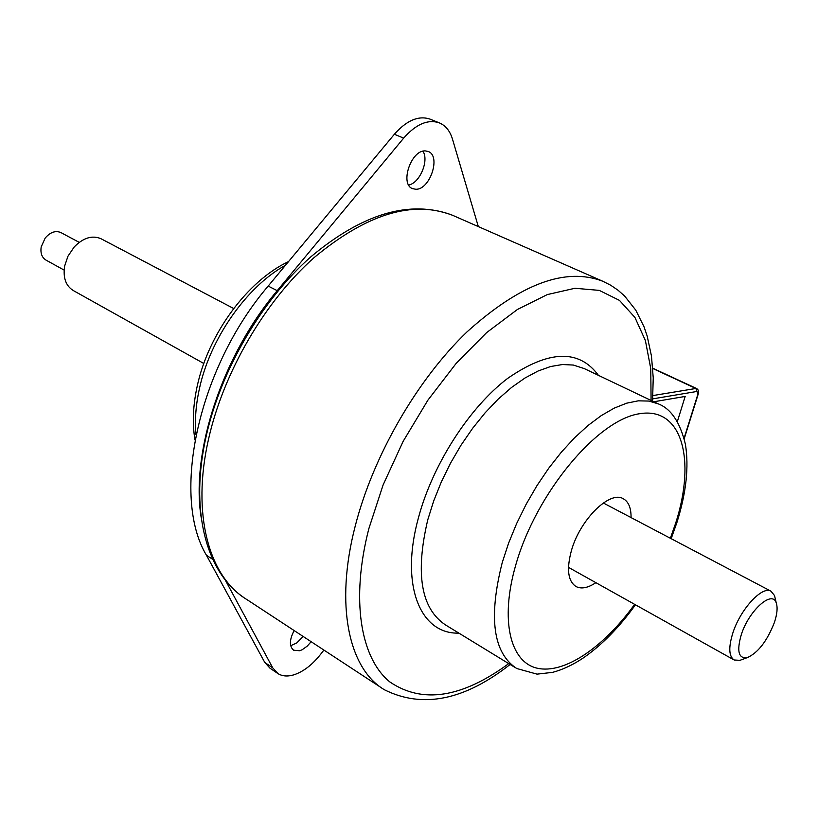 <?xml version="1.0" encoding="UTF-8"?>
<svg xmlns="http://www.w3.org/2000/svg" width="818" height="818" viewBox="0 0 818 818"><rect width="100%" height="100%" fill="white"/><g stroke="black" fill="none" stroke-linecap="round" stroke-linejoin="round"><path stroke-width="1.23" d="M631.067 517.579C631.159 507.876 628.51 501.567 623.111 498.653C609.625 490.442 580.003 519.696 571.434 550.514C566.383 569.267 567.948 581.291 576.128 586.598C581.465 589.216 588.05 587.907 595.872 582.672M425.37 150.921C411.117 149.704 399.511 184.387 412.64 188.661L415.728 189.244C429.971 190.062 441.342 155.757 428.141 151.463L425.37 150.921M303.171 636.476L296.781 642.928L290.687 645.699M294.132 630.545C289.368 639.819 289.194 646.373 293.611 650.208L299.623 650.75L302.159 649.758L307.271 646.097L311.137 641.69M277.333 673.183L270.001 668.194L264.776 662.447L206.473 555.299C171.013 496.495 197.762 368.315 268.181 286.075L394.368 134.264C406.607 120.41 418.448 115.348 429.9 119.07L439.174 122.812C445.544 125.44 449.982 130.89 452.487 139.142L478.325 226.596M323.887 650.065L320.728 654.155C312.241 664.932 303.171 671.864 293.539 674.932C287.404 676.69 282.2 676.241 277.936 673.592L272.731 667.856L225.134 579.788M201.218 517.733C190.553 452.783 221.975 356.116 277.22 290.666L403.663 138.13C415.922 124.203 427.763 119.091 439.174 122.812M422.947 151.207C429.256 160.604 419.757 183.089 408.703 185.021M677.345 421.597L685.167 396.444L653.827 401.761M101.432 238.948L101.043 238.744C92.25 235.022 83.313 237.741 74.233 246.924L67.966 256.198L64.663 265.983C62.874 277.691 65.777 285.891 73.354 290.574L203.805 363.489M741.302 634.656C736.578 651.046 738.501 658.735 747.079 657.723C757.908 652.968 766.998 641.261 774.349 622.6C777.161 614.175 777.806 607.662 776.282 603.06C772.489 589.471 748.92 610.412 741.302 634.656M742.274 659.472L739.891 660.341L734.186 659.993C728.828 656.425 728.378 647.416 732.856 632.958C740.351 609.287 762.141 585.647 770.955 591.179L774.513 595.535L775.3 598.858M79.234 242.363L60.829 232.537C55.44 230.339 50.215 232.189 45.164 238.099L41.197 246.883C40.276 253.171 41.902 257.588 46.074 260.144L64.131 270.104M285.492 265.247C246.545 286.658 209.94 338.846 199.316 389.112C195.778 405.339 194.674 420.534 195.993 434.685M264.776 662.447L272.731 667.856M454.184 216.003L452.456 215.236C412.773 199.817 366.617 213.958 314.02 257.68C264.858 301.392 223.549 372.231 208.58 438.959C191.32 514.348 209.019 577.079 247.067 599.676L381.546 687.877M652.56 401.147L653.234 377.896L651.476 356.096L647.181 336.075L644.042 326.832L635.739 310.094L624.635 296.044L618.009 290.196L610.709 285.237L602.764 281.239C565.565 266.965 520.32 283.836 467.037 331.863C417.088 379.777 373.192 455.79 355.257 525.933C334.644 605.208 348.816 668.95 384.48 689.799C422.609 708.766 464.481 700.32 510.115 664.461M651.087 400.452L650.76 368.601L645.392 340.533L634.921 317.425L619.441 300.37L599.267 290.38L574.952 288.273L547.314 294.582L517.416 309.48L486.567 332.66L456.219 363.315L427.916 400.145L403.121 441.383L383.1 484.972L368.836 528.694C350.595 599.655 360.472 657.989 389.757 681.875C422.262 704.042 461.914 697.958 508.724 663.613M598.418 375.339C579.042 348.979 548.786 350.002 507.661 378.386C469.307 407.487 432.62 464.522 418.407 517.906C399.838 585.33 420.237 634.379 458.888 633.122M584.236 368.57L573.357 365.053L562.477 364.531L550.647 366.515L538.05 371.024L524.931 378.039L511.547 387.456L498.182 399.112L485.125 412.814L472.64 428.284L461.004 445.207L450.493 463.223L441.321 481.935L433.693 500.943L427.763 519.829C415.063 573.796 421.055 608.878 445.738 625.075L515.105 667.519M671.179 538.684L676.997 522.242C686.241 492.794 689.042 466.802 685.402 444.256C680.034 422.139 670.944 408.652 658.122 403.806L648.776 401.065L638.224 400.84L626.649 403.182L614.246 408.121L601.261 415.605L587.948 425.554L574.573 437.783L561.424 452.078L548.776 468.162L536.935 485.688L526.138 504.297L516.628 523.571L508.622 543.101L502.272 562.457C488.295 617.61 493.111 652.958 516.71 668.5L537.048 674.144L552.62 672.355C562.825 669.635 573.121 664.778 583.51 657.795C601.987 644.942 619.298 627.283 635.453 604.799M670.361 538.254L675.699 523.07C696.21 459.552 682.028 406.413 639.441 413.744C597.212 419.941 535.964 493.305 515.708 565.187C499.839 620.187 510.166 662.079 537.17 668.194C564.205 674.431 603.766 647.294 634.645 604.349M394.368 134.264L403.663 138.13M206.473 555.299L212.782 559.389M268.181 286.075L277.22 290.666M652.928 395.564L695.852 388.478L652.795 368.499M684.093 438.264L697.866 394.286L697.048 391.444L652.723 398.867M697.048 391.444L695.852 388.478L696.66 388.57L652.774 368.202M194.97 439.961C192.24 423.632 192.956 405.861 197.097 386.669M243.57 597.365C205.216 571.117 189.796 508.54 206.187 436.178M584.267 368.591L658.122 403.806M206.269 435.789C221.126 369.685 261.872 300.073 310.748 256.903C362.844 213.314 410.074 199.428 452.456 215.236L602.764 281.239M197.169 386.352C208.253 334.112 247.363 280.85 288.549 261.576M684.216 438.755L698.204 394.123C699.165 391.781 698.654 389.93 696.66 388.57M747.079 657.723L739.891 660.341M568.49 567.365L733.879 659.829M101.043 238.744L233.682 308.519M603.316 502.988L770.955 591.179M776.282 603.06L774.513 595.535"/></g></svg>
